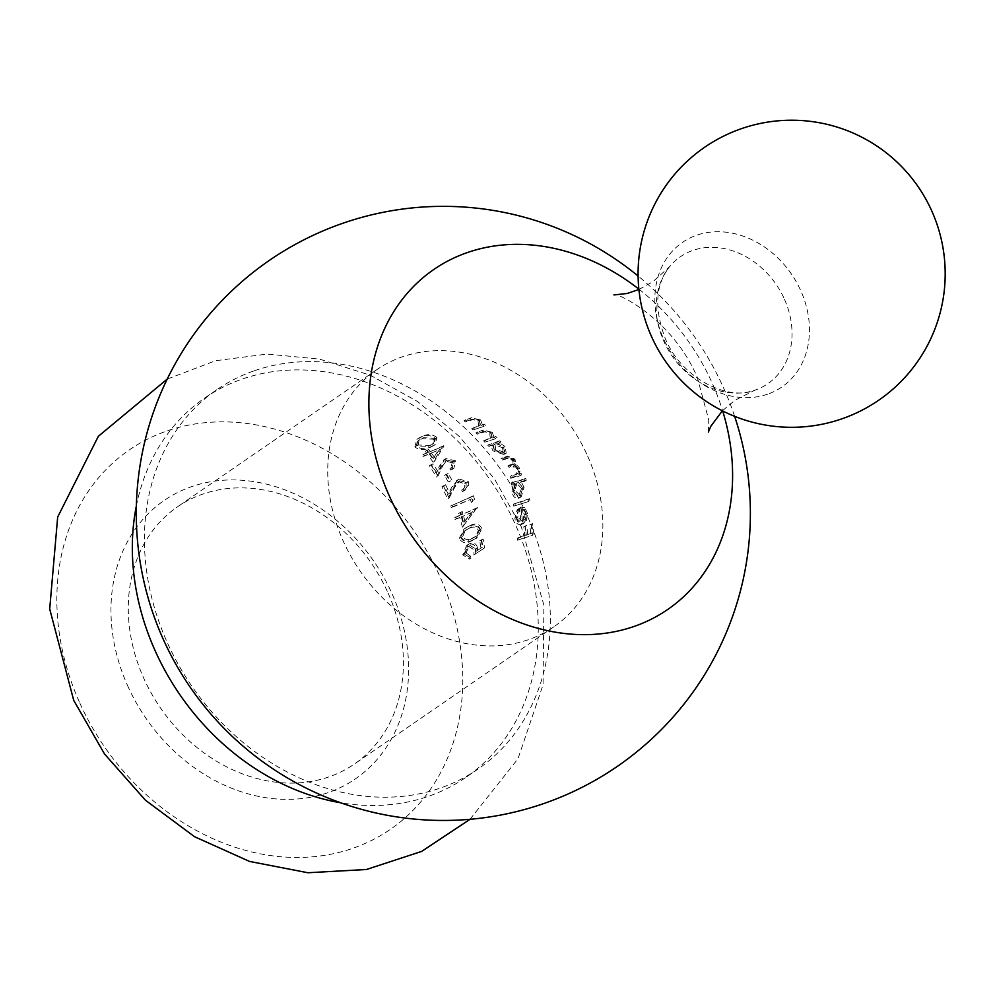<?xml version="1.0" encoding="UTF-8"?>
<svg xmlns="http://www.w3.org/2000/svg" width="994" height="994" viewBox="0 0 994 994"><rect width="100%" height="100%" fill="white"/><g stroke="black" fill="none" stroke-linecap="round" stroke-linejoin="round"><path stroke-width="0.75" stroke-dasharray="4.97 3.73" d="M638.918 289.167A206.354 169.055 -124.5 0 1 712.437 383.659A206.354 169.055 -124.5 0 1 722.663 410.895M127.468 685.363A168.881 138.365 55.5 0 0 327.945 792.69A168.881 138.365 55.5 0 0 392.145 593.952A168.881 138.365 55.5 0 0 191.668 486.613A168.881 138.365 55.5 0 0 127.468 685.363M388.157 593.256A156.083 127.878 -124.5 0 1 354.311 764.088A156.083 127.878 -124.5 0 1 143.534 677.734A156.083 127.878 -124.5 0 1 177.379 506.903A156.083 127.878 -124.5 0 1 388.157 593.256M449.102 498.093L454.892 487.035L459.837 480.761L466.161 482.736L466.087 486.439L463.092 489.16L463.8 490.825L468.77 485.271L468.348 481.68L459.178 479.096L457.725 479.903L449.611 493.148L445.548 484.749L443.336 485.718L449.102 498.093L447.698 499.063L441.932 486.687L444.144 485.718L448.195 494.117L451.848 487.048L457.762 480.077L466.931 482.649L467.354 486.24L464.061 490.837L462.396 491.794L461.688 490.129L462.707 489.508M458.793 481.344L457.377 482.314L458.781 481.344M462.707 489.52L464.67 487.408L464.757 483.705L458.433 481.73L453.475 488.004L447.698 499.063M587.616 456.035A156.083 127.878 -124.5 0 1 553.77 626.879A156.083 127.878 -124.5 0 1 342.98 540.525A156.083 127.878 -124.5 0 1 376.825 369.681A156.083 127.878 -124.5 0 1 587.616 456.035M136.364 505.896A230.297 188.674 -124.5 0 1 204.764 397.985A230.297 188.674 -124.5 0 1 515.762 525.391A230.297 188.674 -124.5 0 1 465.826 777.445A230.297 188.674 -124.5 0 1 340.594 802.754M79.346 701.975A230.297 188.674 -124.5 0 1 166.893 430.974A230.297 188.674 -124.5 0 1 440.267 577.328A230.297 188.674 -124.5 0 1 352.721 848.342A230.297 188.674 -124.5 0 1 79.346 701.975M254.464 370.725A230.297 188.674 -124.5 0 1 527.839 517.079A230.297 188.674 -124.5 0 1 477.903 769.132A230.297 188.674 -124.5 0 1 440.292 788.093A230.297 188.674 -124.5 0 1 166.917 641.726A230.297 188.674 -124.5 0 1 216.854 389.673A230.297 188.674 -124.5 0 1 254.464 370.725M767.542 394.196A87.733 71.879 -124.5 0 1 663.396 338.432A87.733 71.879 -124.5 0 1 696.757 235.193A87.733 71.879 -124.5 0 1 800.891 290.956A87.733 71.879 -124.5 0 1 767.542 394.196M462.409 527.18L459.849 517.539L454.954 519.638L454.42 517.849L459.327 515.737L458.632 513.438L460.806 512.506L461.502 514.805L476.051 508.568L462.409 527.18L476.138 508.94M483.134 548.862L473.889 554.963L474.076 549.819L468.783 546.452L467.59 547.11L464.757 553.944L469.168 557.187L469.516 559.113L462.732 554.9L466.646 545.507L468.348 544.575C472.398 543.209 474.958 544.563 476.014 548.651L476.064 551.347L480.947 548.129L479.754 540.773L481.73 539.966L483.134 548.862L484.55 547.893L483.146 538.996L481.73 539.966M513.761 506.095L513.538 504.082L528.149 499.622L528.448 501.572L513.761 506.095L528.448 501.572M517.464 540.214L517.253 538.214L524.782 535.679L523.788 526.808L525.304 526.323L526.323 535.182L530.808 533.778L529.74 524.956L531.181 524.521L532.511 535.319L517.464 540.214L532.511 535.319M516.321 518.06L521.129 522.633L519.489 508.046L523.391 508.655L526.224 514.569L525.018 521.515L521.614 524.559C517.799 525.167 515.551 523.08 514.88 518.296L517.215 509.673L518.048 511.251L516.321 518.06L517.737 517.091L519.452 510.282L518.048 511.251M524.807 481.27L519.676 482.425L522.658 488.327L519.887 497.634L518.682 498.23C514.979 498.665 512.742 496.466 511.972 491.62L513.401 484.215L511.45 484.861L511.239 482.86L524.372 479.419L524.807 481.27L526.224 480.301L525.776 478.449L524.372 479.419M459.253 538.413L463.987 529.032L468.398 526.683C473.976 523.676 478.002 524.633 480.487 529.541L475.94 538.599L471.38 540.972C466.037 543.929 461.999 543.072 459.253 538.413L460.669 537.443C463.403 542.103 467.441 542.96 472.784 540.003L471.38 540.972M471.33 502.479L470.373 499.448L451.09 507.81L450.468 506.095L471.988 496.739L473.156 500.367L471.33 502.479L473.156 500.367M516.805 466.72L518.744 472.026L518.197 474.275L519.589 474.014L520.061 475.84L510.742 478.276L510.518 476.263L516.569 474.3L517.315 469.466L515.513 466.907L509.152 467.342L507.897 466.037L513.14 464.633L512.767 460.557L507.723 458.458L502.169 460.123L500.926 458.818L506.555 457.103L513.575 460.123L514.432 465.018L516.805 466.72M433.173 462.222L427.631 454.631L422.935 456.606L421.866 455.177L426.563 453.202L425.171 451.388L427.234 450.531L428.638 452.345L442.392 446.654L433.173 462.222L434.577 461.253L444.032 445.958L442.616 446.927M448.282 481.978L444.504 475.331L446.691 474.387L450.493 481.009L448.282 481.978L450.493 481.009M473.007 429.942L471.752 428.65L478.661 426.078L478.089 421.543L473.343 419.493L465.304 421.99L464.049 420.686L469.876 418.722L479.183 420.909L480.91 425.618L482.823 425.022L484.053 426.327L473.007 429.942L484.053 426.327M478.623 426.103L480.077 425.109L478.623 426.103M499.584 443.076L497.745 443.61L503.66 447.449L504.803 454.072L503.796 454.531L492.887 450.804L490.912 445.747L488.936 446.418L487.681 445.126L498.379 441.746L499.584 443.076L500.988 442.106L499.783 440.777L498.379 441.746M484.811 442.168L483.556 440.864L490.377 438.354L489.744 433.869L485.06 431.769L477.12 434.204L475.865 432.912L481.643 430.974L490.787 433.26L492.552 437.944L494.403 437.397L495.608 438.714L484.811 442.168L495.608 438.714M452.171 462.769L445.486 461.042L444.504 461.576L446.902 460.073L441.261 466.82L436.614 477.095L429.383 465.726L431.52 464.819L436.577 472.523L439.497 465.962L444.604 459.539L454.233 461.8L452.518 469.193L450.916 470.1L449.947 468.609L450.916 468.037L452.171 462.769L453.587 461.8L452.32 467.056L449.947 468.609M414.858 446.89L416.871 439.373L420.872 437.31C426.314 434.726 431.172 435.111 435.447 438.453L433.819 445.523L429.458 447.747C424.028 450.58 419.17 450.294 414.858 446.89L416.262 445.921C420.574 449.325 425.432 449.611 430.862 446.778L429.458 447.747M533.927 534.35L532.598 523.552L531.181 524.521M532.598 523.552L529.74 524.956M531.156 523.987L532.212 532.809L530.808 533.778M532.212 532.809L526.323 535.182M527.727 534.213L526.721 525.354L525.304 526.323M526.721 525.354L523.788 526.808M525.205 525.838L526.199 534.71L524.782 535.679M526.199 534.71L517.253 538.214M518.657 537.245L518.88 539.245M519.452 510.282L518.619 508.704L517.215 509.673M518.619 508.704L516.284 517.327L514.88 518.296M516.284 517.327C516.93 522.074 519.179 524.161 523.018 523.589L521.614 524.559M523.018 523.589L525.018 521.515M526.435 520.545L527.628 513.6L526.224 514.569M527.628 513.6L524.795 507.685L523.391 508.655M524.795 507.685L520.906 507.077L519.489 508.046M520.906 507.077L522.533 521.664L521.129 522.633M522.533 521.664L517.737 517.091M521.042 509.624L522.446 521.987L524.434 519.353L524.931 514.855L521.042 509.624L522.459 508.655L526.335 513.886L524.931 514.855M526.335 513.886L525.851 518.383L522.446 521.987M523.863 521.018L522.459 508.655M525.851 518.383L524.434 519.353M529.852 500.603L529.566 498.653L528.149 499.622M529.566 498.653L513.538 504.082M514.954 503.113L515.165 505.114M525.776 478.449L511.239 482.86M512.643 481.891L512.867 483.892L511.45 484.861M512.867 483.892L514.817 483.246L513.401 484.215M514.817 483.246L513.389 490.638L511.972 491.62M513.389 490.638C514.146 495.484 516.383 497.696 520.098 497.261L518.682 498.23M520.098 497.261L521.291 496.665L524.062 487.358L522.658 488.327M524.062 487.358L521.08 481.456L519.676 482.425M521.08 481.456L526.224 480.301M521.502 488.601L516.768 483.196L515.861 483.631L513.376 491.061L518.433 496.242L521.502 488.601L522.919 487.632L520.682 494.85L518.433 496.242M519.85 495.273L514.793 490.092L517.278 482.662L518.185 482.227L516.768 483.196M518.185 482.227L522.919 487.632M514.793 490.092L513.376 491.061M512.146 477.294L521.477 474.871L520.993 473.032L519.613 473.293L519.539 468.062L515.836 464.049L514.979 459.153L507.971 456.134L502.33 457.849L503.585 459.153L509.139 457.488L514.184 459.588L514.544 463.664L509.313 465.068L510.568 466.372L514.519 465.677L518.719 468.497L517.986 473.33L511.935 475.294L512.146 477.294L510.742 478.276M521.477 474.871L520.061 475.84M520.993 473.032L519.589 474.014M519.613 473.293L518.197 474.275M520.148 471.057L518.744 472.026M519.539 468.062L518.122 469.031M515.836 464.049L514.432 465.018M514.979 459.153L513.575 460.123M502.33 457.849L500.926 458.818M503.585 459.153L502.169 460.123M514.184 459.588L512.767 460.557M509.313 465.068L507.897 466.037M510.568 466.372L509.152 467.342M518.719 468.497L517.315 469.466M511.935 475.294L510.518 476.263M499.783 440.777L487.681 445.126M489.085 444.156L490.34 445.449L488.936 446.418M490.34 445.449L492.328 444.778L490.912 445.747M492.328 444.778L494.304 449.835L492.887 450.804M494.304 449.835L505.213 453.562L503.796 454.531M505.213 453.562L506.207 453.102L505.076 446.48L503.66 447.449M505.076 446.48L499.15 442.628L497.745 443.61M499.15 442.628L500.988 442.106M502.479 447.747L494.465 444.591L493.571 445.026L494.267 450.27L502.579 453.214L503.287 452.866L502.479 447.747L503.883 446.778L504.691 451.897L502.579 453.214M503.983 452.233L495.671 449.3L494.987 444.057L495.882 443.622L494.465 444.591M495.882 443.622L503.883 446.778M495.671 449.3L494.267 450.27M497.025 437.745L495.807 436.428L494.403 437.397M495.807 436.428L492.552 437.944M493.968 436.975L492.204 432.291L490.787 433.26M492.204 432.291L483.047 430.004L475.865 432.912M477.282 431.943L478.524 433.235L477.12 434.204M478.524 433.235L486.476 430.8L485.06 431.769M486.476 430.8L491.148 432.899L489.744 433.869M491.148 432.899L491.781 437.385L483.556 440.864M484.973 439.895L486.228 441.187M485.47 425.357L484.24 424.053L482.823 425.022M484.24 424.053L480.91 425.618M482.314 424.649L480.587 419.94L479.183 420.909M480.587 419.94L471.28 417.753L464.049 420.686M465.465 419.716L466.72 421.021L465.304 421.99M466.72 421.021L474.747 418.524L473.343 419.493M474.747 418.524L479.493 420.574L478.089 421.543M479.493 420.574L480.077 425.109L471.752 428.65M473.156 427.681L474.411 428.973M483.146 538.996L479.754 540.773M481.158 539.804L482.351 547.16L480.947 548.129M482.351 547.16L476.064 551.347M477.48 550.378L477.431 547.682L476.014 548.651M477.431 547.682C476.374 543.606 473.815 542.239 469.752 543.606L468.348 544.575M469.752 543.606L468.05 544.538L464.148 553.931L462.732 554.9M464.148 553.931L470.92 558.143L469.516 559.113M470.92 558.143L470.584 556.218L469.168 557.187M470.584 556.218L466.174 552.975L464.757 553.944M466.174 552.975L468.994 546.141L470.199 545.482L468.783 546.452M470.199 545.482L475.48 548.85L474.076 549.819M475.48 548.85L475.294 553.993L473.889 554.963M475.294 553.993L484.55 547.893M472.784 540.003L477.356 537.63L481.891 528.572L480.487 529.541M481.891 528.572C479.419 523.664 475.393 522.72 469.814 525.714L468.398 526.683M469.814 525.714L465.391 528.05L460.669 537.443M471.019 539.059L475.057 536.984L478.437 530.311C476.3 526.745 473.107 526.161 468.833 528.547L463.85 531.504L461.34 537.456C463.664 540.947 466.882 541.494 471.019 539.059L472.423 538.089C468.323 540.525 465.093 539.978 462.757 536.487L461.34 537.456M462.757 536.487L465.267 530.535L470.237 527.578C474.486 525.192 477.692 525.776 479.853 529.342L478.437 530.311M479.853 529.342L476.474 536.014L472.423 538.089M470.237 527.578L468.833 528.547M465.267 530.535L463.85 531.504M477.555 507.971L476.051 508.568M477.455 507.599L461.502 514.805M462.906 513.836L462.222 511.525L460.806 512.506M462.222 511.525L458.632 513.438M460.036 512.469L460.731 514.768L459.327 515.737M460.731 514.768L454.42 517.849M455.836 516.88L456.37 518.669L454.954 519.638M456.37 518.669L459.849 517.539M461.253 516.569L463.825 526.211M462.011 516.607L463.639 522.658L471.131 512.693L462.011 516.607L471.131 512.693M472.548 511.724L463.639 522.658M465.043 521.688L463.428 515.637M474.573 499.398L473.405 495.77L471.988 496.739M473.405 495.77L450.468 506.095M451.872 505.114L452.506 506.841L451.09 507.81M452.506 506.841L470.373 499.448M471.79 498.479L472.746 501.51M466.161 482.736L464.757 483.705M463.8 490.825L462.396 491.794M468.348 481.68L466.931 482.649M459.178 479.096L457.762 480.077M449.611 493.148L448.195 494.117M445.548 484.749L444.144 485.718M443.336 485.718L441.932 486.687M454.892 487.035L453.475 488.004M451.91 480.04L448.095 473.417L446.691 474.387M448.095 473.417L444.504 475.331M445.921 474.362L449.698 480.997M451.363 467.64L452.332 469.131L450.916 470.1M452.332 469.131L453.935 468.224L455.637 460.831L454.233 461.8M455.637 460.831L446.02 458.569L444.604 459.539M446.02 458.569L444.653 459.303L437.994 471.554L436.577 472.523M437.994 471.554L432.937 463.85L431.52 464.819M432.937 463.85L429.383 465.726M430.787 464.757L438.019 476.126L436.614 477.095M438.019 476.126L442.678 465.851L441.261 466.82M442.678 465.851L446.902 460.073L453.587 461.8M444.032 445.958L442.392 446.654M443.796 445.685L428.638 452.345M430.042 451.375L428.65 449.561L427.234 450.531M428.65 449.561L425.171 451.388M426.575 450.419L427.967 452.233L426.563 453.202M427.967 452.233L421.866 455.177M423.282 454.208L424.339 455.637L422.935 456.606M424.339 455.637L427.631 454.631M429.048 453.662L434.577 461.253M429.719 453.749L433.247 458.495L438.429 450.12L429.719 453.749L438.429 450.12M439.845 449.151L433.247 458.495M434.664 457.513L431.123 452.779M430.862 446.778L435.235 444.542L436.863 437.484L435.447 438.453M436.863 437.484C432.564 434.142 427.706 433.757 422.288 436.341L420.872 437.31M422.288 436.341L418.275 438.404L416.262 445.921M428.339 446.356L432.191 444.405L433.446 439.199L422.028 438.677L417.604 441.274L416.871 445.995L428.339 446.356L429.756 445.387L418.275 445.026L416.871 445.995M418.275 445.026L419.008 440.305L423.444 437.708L434.863 438.23L433.446 439.199M434.863 438.23L433.595 443.436L429.756 445.387M423.444 437.708L422.028 438.677M419.008 440.305L417.604 441.274M784.514 299.368A77.072 63.144 -124.5 0 1 754.943 390.157A77.072 63.144 -124.5 0 1 663.719 341.079A77.072 63.144 -124.5 0 1 669.819 266.429A77.072 63.144 -124.5 0 1 784.514 299.368M507.971 456.134L506.555 457.103M509.139 457.488L507.723 458.458M512.755 464.248L511.351 465.229M514.519 465.677L513.103 466.646M516.197 474.039L514.78 475.008M483.047 430.004L481.643 430.974M483.854 431.446L482.45 432.415M489.073 438.516L487.656 439.485M471.28 417.753L469.876 418.722M472.088 419.195L470.671 420.176M477.294 426.277L475.877 427.246M453.264 486.078L451.848 487.048M440.901 464.993L439.497 465.962M708.362 432.067L708.759 420.015L697.254 377.186C669.397 312.762 608.278 289.391 614.031 294.957M638.943 289.465L653.108 281.588L669.819 266.429C655.394 284.309 653.915 308.438 665.396 338.817C681.921 378.851 728.602 401.352 754.943 390.157L734.814 400.346L722.389 410.758M553.77 626.879L354.311 764.088M470.013 819.292L517.961 758.807L543.059 684.816L543.88 605.135L521.39 527.044L494.527 479.021L459.476 436.602L417.555 401.514L370.327 375.26L319.546 359.107L267.2 354.063L215.561 360.723L167.191 379.112M216.854 389.673L204.764 397.985M734.616 416.287A307.059 307.059 0 0 0 638.16 276.071M477.903 769.132L465.826 777.445M376.825 369.681L177.379 506.903M522.931 523.9L524.335 522.931M519.887 497.646L521.303 496.677M515.861 483.631L517.265 482.649M519.278 495.832L520.682 494.863M513.14 464.633L514.544 463.664M516.569 474.3L517.986 473.33M504.815 454.084L506.219 453.115M493.571 445.014L494.975 444.045M503.299 452.891L504.703 451.922M466.646 545.507L468.05 544.538M467.59 547.098L468.994 546.128M475.94 538.599L477.356 537.63M463.987 529.019L465.391 528.05M475.057 536.971L476.474 536.002M465.068 530.572L466.484 529.603M464.074 490.837L465.478 489.868M456.308 480.872L457.725 479.903M450.916 468.037L452.332 467.068M452.518 469.193L453.935 468.224M443.249 460.272L444.653 459.303M433.819 445.523L435.235 444.554M416.871 439.373L418.275 438.404M432.191 444.405L433.595 443.436M418.611 440.466L420.027 439.497"/><path stroke-width="1.49" d="M722.663 410.895A206.354 169.055 -124.5 0 1 633.998 626.481A206.354 169.055 -124.5 0 1 389.039 495.347A206.354 169.055 -124.5 0 1 467.491 252.513A206.354 169.055 -124.5 0 1 638.918 289.167M340.594 802.754A230.297 188.674 -124.5 0 1 154.828 650.039A230.297 188.674 -124.5 0 1 136.364 505.896M614.043 294.957L627.289 293.441L638.943 289.465M722.389 410.758L710.785 426.327L708.362 432.067M167.191 379.112L98.319 436.329L57.677 517.042L49.7 608.974L73.705 700.323L104.482 753.937L145.41 800.195L194.538 836.712L249.569 861.438L307.879 872.744L366.426 869.501L421.704 851.386L470.013 819.292M638.16 276.071A307.059 307.059 0 0 0 169.228 651.791A307.059 307.059 0 0 0 543.556 803.637A307.059 307.059 0 0 0 734.616 416.287M841.781 418.872A153.523 153.523 0 0 0 936.783 223.638A153.523 153.523 0 0 0 704.647 147.261A153.523 153.523 0 0 0 841.781 418.872"/></g></svg>
